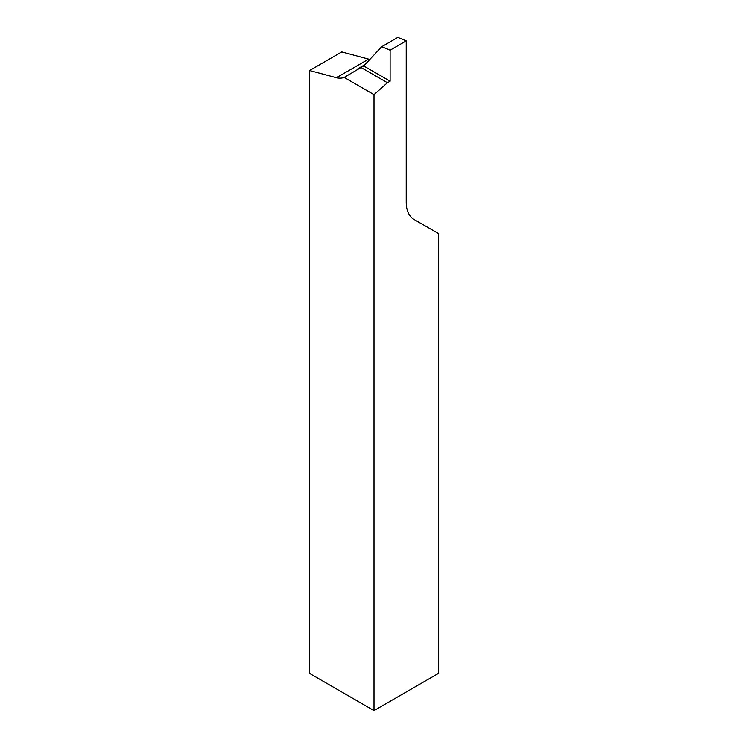 <?xml version="1.0" encoding="UTF-8"?>
<svg xmlns="http://www.w3.org/2000/svg" width="748" height="748" viewBox="0 0 748 748"><rect width="100%" height="100%" fill="white"/><g stroke="black" fill="none" stroke-linecap="round" stroke-linejoin="round"><path stroke-width="1.12" d="M364.94 64.674L357.89 68.741A30.378 17.541 -120 0 0 359.685 68.33M363.734 65.964L381.704 46.703L390.11 50.191L390.11 81.195L363.687 65.936L344.164 77.427A30.378 17.541 60 0 1 336.413 77.727L309.56 70.527L341.78 51.921L368.633 59.12L336.413 77.727M368.633 59.12A30.378 17.541 -120 0 0 369.886 59.373M390.11 81.195L387.427 82.748L361.004 67.488M390.11 50.191L406.22 40.888L406.22 202.119A37.97 21.926 120 0 0 414.083 219.501L438.44 233.563L438.44 673.396L374 710.6L374 94.65L387.427 82.748M374 710.6L309.56 673.396L309.56 70.527M344.164 77.427L374 94.65M381.704 46.703L397.814 37.4L406.22 40.888"/></g></svg>
